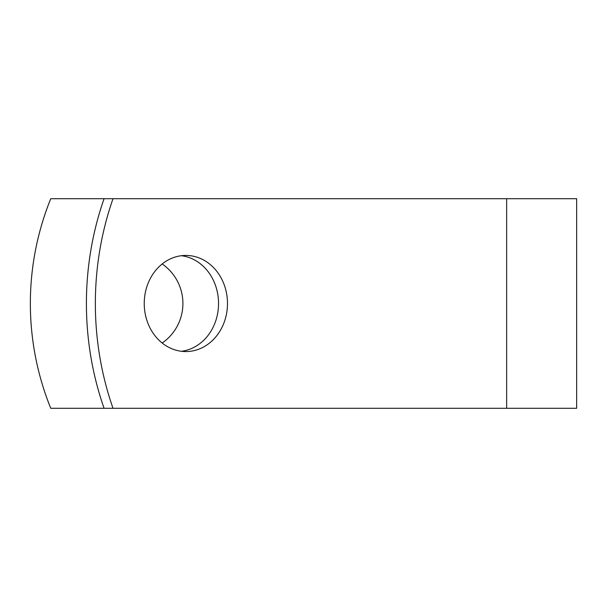 <?xml version="1.0" encoding="UTF-8"?>
<svg xmlns="http://www.w3.org/2000/svg" width="607" height="607" viewBox="0 0 607 607"><rect width="100%" height="100%" fill="white"/><g stroke="black" fill="none" stroke-linecap="round" stroke-linejoin="round"><path stroke-width="0.91" d="M162.19 263.969A48.067 48.067 0 0 1 162.19 343.031M227.488 303.5A48.067 41.625 90 0 0 185.863 255.433A48.067 41.625 90 0 0 144.238 303.5A48.067 41.625 90 0 0 185.863 351.567A48.067 41.625 90 0 0 227.488 303.5M181.394 351.286A48.067 41.625 90 0 0 218.543 303.5A48.067 41.625 90 0 0 181.394 255.714M506.648 408.291L506.648 198.709L576.65 198.709L576.65 408.291L104.07 408.291A279.44 242.003 -90 0 1 104.07 198.709L50.745 198.709A279.44 279.44 0 0 0 50.745 408.291L104.07 408.291M506.648 198.709L104.07 198.709M113.016 408.291A279.44 242.003 -90 0 1 113.016 198.709"/></g></svg>
